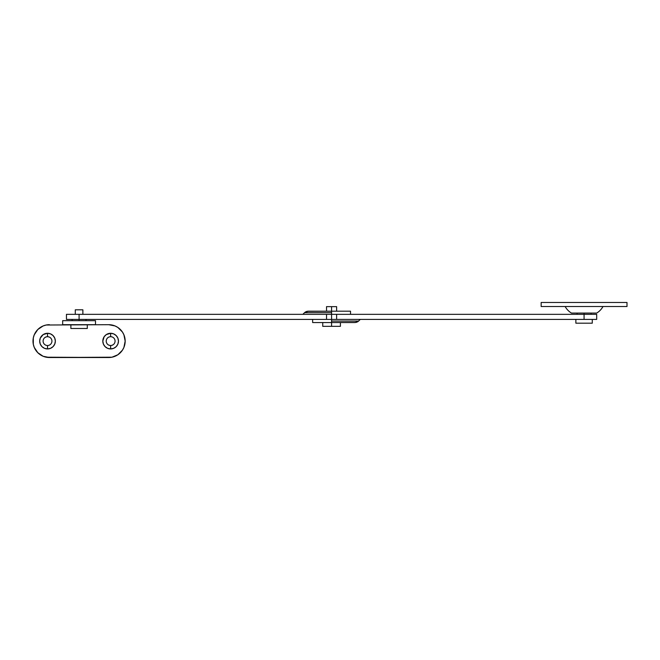<?xml version="1.0" encoding="UTF-8"?>
<svg xmlns="http://www.w3.org/2000/svg" width="660" height="660" viewBox="0 0 660 660"><rect width="100%" height="100%" fill="white"/><g stroke="black" fill="none" stroke-linecap="round" stroke-linejoin="round"><path stroke-width="0.99" d="M66.454 319.399L66.454 314.341L66.454 319.399L79.084 319.399L79.084 314.341L326.527 314.341L326.527 319.399L79.084 319.399L79.084 314.341L66.454 314.341L331.576 314.341L331.576 311.19L307.123 311.289L305.308 312.04L302.866 314.341L304.54 312.667L331.576 312.667L304.54 312.667L308.104 311.19L331.576 311.19L331.576 306.644L331.576 311.19L350.518 311.19L331.576 311.19L331.576 314.341L326.527 314.341L326.527 319.399L66.454 319.399M312.642 319.399L312.642 322.55L331.576 322.55L331.576 319.399L336.625 319.399L336.625 314.341L331.576 314.341L331.576 319.399L326.527 319.399L331.576 319.399L331.576 314.341L584.075 314.341L584.075 319.399L336.625 319.399L336.625 314.341L584.075 314.341L584.075 319.399L596.698 319.399L596.698 314.341L596.698 319.399L331.576 319.399L331.576 314.341L331.576 322.55L356.037 322.451L357.852 321.7L360.286 319.399L358.611 321.073L331.576 321.073L358.611 321.073L355.047 322.55L331.576 322.55L331.576 326.337L340.411 326.337L340.411 322.55M596.698 314.341L584.075 314.341L596.698 314.341M312.667 322.55L331.576 322.55L331.576 326.337L340.411 326.337M575.866 323.185L575.866 319.399L575.866 323.185L592.284 323.185L592.284 319.399L592.284 323.185L575.866 323.185M541.15 306.521L541.15 302.478L541.15 306.521L627 306.521L627 302.478L627 306.521L541.15 306.521M603.009 306.521A17.672 17.672 0 0 1 596.698 313.079A17.672 17.672 0 0 0 603.009 306.521M571.453 313.079A17.672 17.672 0 0 1 565.141 306.521A17.672 17.672 0 0 0 571.453 313.079L596.698 313.079L571.453 313.079M627 302.478L541.15 302.478L627 302.478M47.52 345.526A4.422 4.422 0 0 1 43.098 341.113A4.422 4.422 0 0 1 47.52 336.691A4.422 4.422 0 0 0 43.098 341.113A4.422 4.422 0 0 0 47.52 345.526L47.52 348.934A7.829 7.829 0 0 1 39.691 341.113A7.829 7.829 0 0 1 47.52 333.284L47.52 336.691L47.52 333.284L43.172 334.603L40.285 338.118L39.691 341.113L40.285 344.108L41.984 346.649L44.525 348.34L47.52 348.934L50.515 348.34L53.056 346.649L54.747 344.108L55.349 341.113L54.747 338.118L53.056 335.577L50.515 333.877L47.52 333.284A7.829 7.829 0 0 1 55.349 341.113A7.829 7.829 0 0 1 47.52 348.934L47.52 345.526A4.422 4.422 0 0 0 51.934 341.113A4.422 4.422 0 0 0 47.52 336.691A4.422 4.422 0 0 1 51.934 341.113A4.422 4.422 0 0 1 47.52 345.526L46.654 345.444M110.641 345.526A4.422 4.422 0 0 1 106.227 341.113A4.422 4.422 0 0 1 110.641 336.691A4.422 4.422 0 0 0 106.227 341.113A4.422 4.422 0 0 0 110.641 345.526L110.641 348.934A7.829 7.829 0 0 1 102.811 341.113A7.829 7.829 0 0 1 110.641 333.284L110.641 336.691L110.641 333.284L106.293 334.603L104.131 336.765L102.811 341.113L103.414 344.108L105.105 346.649L107.646 348.34L110.641 348.934L113.636 348.34L116.176 346.649L117.876 344.108L118.47 341.113L117.876 338.118L116.176 335.577L113.636 333.877L110.641 333.284A7.829 7.829 0 0 1 118.47 341.113A7.829 7.829 0 0 1 110.641 348.934L110.641 345.526A4.422 4.422 0 0 0 115.063 341.113A4.422 4.422 0 0 0 110.641 336.691A4.422 4.422 0 0 1 115.063 341.113A4.422 4.422 0 0 1 110.641 345.526L108.95 345.188M115.03 325.949L111.952 325.017A16.409 16.409 0 0 0 111.952 325.017L108.751 324.695L115.03 325.949L117.868 327.467L122.397 331.988L123.915 334.826L125.161 341.113L123.915 347.391L122.397 350.229L117.868 354.758L111.952 357.209A16.409 16.409 0 0 0 111.961 357.209L49.409 357.522L43.131 356.276L37.81 352.712L34.246 347.391L33.313 344.314L33.313 337.912L34.246 334.826L37.81 329.505L43.131 325.949L46.208 325.017A16.409 16.409 0 0 0 46.2 325.017L108.751 324.695A16.409 16.409 0 0 1 125.161 341.113A16.409 16.409 0 0 1 108.751 357.522L49.409 357.522A16.409 16.409 0 0 1 33 341.113A16.409 16.409 0 0 1 49.409 324.695M111.507 345.444L113.099 344.784M114.972 341.979L115.063 341.113M113.099 337.433L112.332 337.029M111.507 336.773L110.641 336.691M109.783 336.773L108.95 337.029M106.309 340.246L106.227 341.113M48.378 345.444L49.211 345.188M51.851 341.971L51.934 341.113M49.211 337.029L47.52 336.691M46.654 336.773L45.061 337.433M43.189 340.246L43.098 341.113M45.061 344.784L45.829 345.188M115.021 356.276A16.409 16.409 0 0 0 115.021 325.941M37.81 329.505L43.131 325.949A16.409 16.409 0 0 0 43.139 356.276L46.208 357.209A16.409 16.409 0 0 0 46.208 357.209L108.751 357.522M35.764 350.229L34.246 347.391M43.131 325.949L46.208 325.017M122.397 331.988L123.915 334.826M120.351 352.712L117.868 354.758L111.952 357.209M62.667 324.695L62.667 320.661L95.494 320.661L62.667 320.661L62.667 324.695L95.494 324.695L95.494 320.661L95.494 324.695M336.625 306.644L326.527 306.644L336.625 306.644L336.625 311.19M322.74 326.337L331.576 326.337L322.74 326.337L322.74 322.55M82.871 314.341L82.871 309.804L75.29 309.804L75.29 314.341L75.29 309.804L82.871 309.804L82.871 314.341M87.285 328.482L87.285 324.695L87.285 328.482L70.876 328.482L87.285 328.482M70.876 324.695L70.876 328.482L70.876 324.695M584.075 313.079L584.075 314.341L584.075 313.079M79.084 319.399L79.084 320.661L79.084 319.399M350.518 311.19L350.518 314.341M326.527 311.19L326.527 306.644M591.022 313.079L591.022 314.341M577.129 313.079L577.129 314.341M86.023 320.661L86.023 319.399M72.138 320.661L72.138 319.399"/></g></svg>
